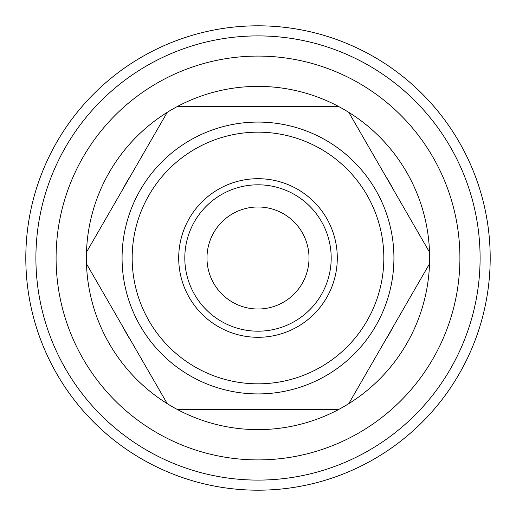 <?xml version="1.0" encoding="UTF-8"?>
<svg xmlns="http://www.w3.org/2000/svg" width="516" height="516" viewBox="0 0 516 516"><rect width="100%" height="100%" fill="white"/><g stroke="black" fill="none" stroke-linecap="round" stroke-linejoin="round"><path stroke-width="0.77" d="M309.013 258A51.013 51.013 0 0 0 258 206.987A51.013 51.013 0 0 0 206.987 258A51.013 51.013 0 0 0 258 309.013A51.013 51.013 0 0 0 309.013 258M258 184.805A73.195 73.195 0 0 0 184.805 258A73.195 73.195 0 0 0 258 331.188A73.195 73.195 0 0 0 331.195 258A73.195 73.195 0 0 0 258 184.805M429.622 258A171.622 171.622 0 0 0 258 86.378A171.622 171.622 0 0 0 86.378 258A171.622 171.622 0 0 0 258 429.622A171.622 171.622 0 0 0 429.622 258A171.622 171.622 0 0 0 258 86.378A171.622 171.622 0 0 0 86.378 258A171.622 171.622 0 0 0 338.76 409.433L265.811 409.433A151.633 151.633 0 0 1 250.189 409.433L177.24 409.433A171.622 171.622 0 0 0 429.622 258M490.194 258A232.194 232.194 0 0 0 258 25.806A232.194 232.194 0 0 0 25.806 258A232.194 232.194 0 0 0 258 490.194A232.194 232.194 0 0 0 490.194 258A232.194 232.194 0 0 0 258 25.806A232.194 232.194 0 0 0 25.806 258A232.194 232.194 0 0 0 258 490.194A232.194 232.194 0 0 0 490.194 258M250.189 106.567L177.24 106.567A171.622 171.622 0 0 1 338.76 106.567L250.189 106.567A151.633 151.633 0 0 1 265.811 106.567M122.95 189.043L86.475 252.227A171.622 171.622 0 0 1 167.236 112.34L122.95 189.043A151.633 151.633 0 0 1 130.761 175.517M130.761 340.476L167.236 403.654A171.622 171.622 0 0 1 86.475 263.773L130.761 340.476A151.633 151.633 0 0 1 122.95 326.95M385.239 175.517L348.764 112.34A171.622 171.622 0 0 1 429.525 252.227L385.239 175.517A151.633 151.633 0 0 1 393.05 189.043M393.05 326.95L429.525 263.773A171.622 171.622 0 0 1 348.764 403.654L393.05 326.95A151.633 151.633 0 0 1 385.239 340.476M348.764 403.654L429.525 263.773A171.622 171.622 0 0 0 429.525 252.227L348.764 112.34A171.622 171.622 0 0 0 338.76 106.567L177.24 106.567A171.622 171.622 0 0 0 167.236 112.34L86.475 252.227A171.622 171.622 0 0 0 86.475 263.773L167.236 403.654A171.622 171.622 0 0 0 177.24 409.433L338.76 409.433A171.622 171.622 0 0 0 348.764 403.654M258 337.296A79.296 79.296 0 0 1 178.704 258A79.296 79.296 0 0 1 258 178.697A79.296 79.296 0 0 1 337.296 258A79.296 79.296 0 0 1 258 337.296M258 459.904A201.911 201.911 0 0 0 459.911 258A201.911 201.911 0 0 0 258 56.089A201.911 201.911 0 0 0 56.089 258A201.911 201.911 0 0 0 258 459.904M258 480.099A222.099 222.099 0 0 0 480.099 258A222.099 222.099 0 0 0 258 35.901A222.099 222.099 0 0 0 35.901 258A222.099 222.099 0 0 0 258 480.099M258 393.921A135.927 135.927 0 0 1 122.073 258A135.927 135.927 0 0 1 258 122.073A135.927 135.927 0 0 1 393.927 258A135.927 135.927 0 0 1 258 393.921M258 132.167A125.833 125.833 0 0 1 383.833 258A125.833 125.833 0 0 1 258 383.827A125.833 125.833 0 0 1 132.167 258A125.833 125.833 0 0 1 258 132.167"/></g></svg>
